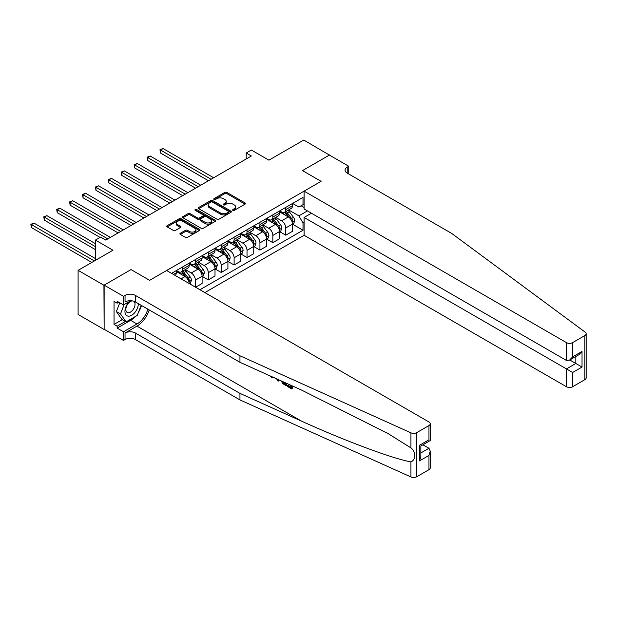 <?xml version="1.0" encoding="UTF-8"?>
<svg xmlns="http://www.w3.org/2000/svg" width="617" height="617" viewBox="0 0 617 617"><rect width="100%" height="100%" fill="white"/><g stroke="black" fill="none" stroke-linecap="round" stroke-linejoin="round"><path stroke-width="0.93" d="M232.902 210.335A1.003 0.578 0 0 0 234.321 210.335L245.096 204.119A1.435 0.825 0 0 0 245.512 203.533A1.435 0.825 0 0 0 245.096 202.947L226.848 192.411A1.435 0.825 0 0 0 224.819 192.411L214.045 198.628A1.003 0.578 0 0 0 213.752 199.044A1.003 0.578 0 0 0 214.045 199.453A1.003 0.578 0 0 0 215.464 199.453L216.86 198.643A4.589 2.645 0 0 1 223.346 198.643L224.866 199.522A4.589 2.645 0 0 1 226.215 201.397A4.589 2.645 0 0 1 224.866 203.271L223.477 204.073A1.003 0.578 0 0 0 223.184 204.482A1.003 0.578 0 0 0 223.477 204.89A1.003 0.578 0 0 0 224.897 204.89L226.292 204.088A4.589 2.645 0 0 1 232.779 204.088L234.298 204.967A4.589 2.645 0 0 1 235.64 206.842A4.589 2.645 0 0 1 234.298 208.716L232.902 209.518A1.003 0.578 0 0 0 232.609 209.927A1.003 0.578 0 0 0 232.902 210.335L232.902 209.518M180.311 233.265A1.435 0.825 0 0 0 179.894 233.851A1.435 0.825 0 0 0 180.311 234.437L185.432 237.391A1.435 0.825 0 0 0 187.46 237.391L199.422 230.488A1.435 0.825 0 0 0 199.846 229.902A1.435 0.825 0 0 0 199.422 229.316L181.174 218.78A1.435 0.825 0 0 0 179.146 218.78L167.184 225.691A1.435 0.825 0 0 0 166.767 226.269A1.435 0.825 0 0 0 167.184 226.855L173.369 230.426A1.435 0.825 0 0 0 175.398 230.426L180.519 227.472A1.435 0.825 0 0 0 180.935 226.886A1.435 0.825 0 0 0 180.519 226.3L177.449 224.534A3.833 2.213 0 0 1 176.323 222.968A3.833 2.213 0 0 1 178.691 220.917A3.833 2.213 0 0 1 182.871 221.403L194.887 228.336A3.833 2.213 0 0 1 196.005 229.902A3.833 2.213 0 0 1 193.645 231.946A3.833 2.213 0 0 1 189.465 231.468L187.46 230.311A1.435 0.825 0 0 0 185.432 230.311L180.311 233.265L180.311 234.437M329.601 155.191L303.78 140.044L268.919 160.173L251.366 150.031L246.198 153.016L251.366 155.993L105.731 240.075L100.563 237.098L95.404 240.075L95.404 260.351M103.926 285.247L104.134 329.254L104.134 285.123L131.035 269.59L103.926 285.247L78.104 270.339L112.965 250.217L95.404 240.075M329.601 154.952L302.492 170.608L321.079 181.336L149.63 280.326L131.035 269.59L149.63 280.326L166.621 270.516L428.962 421.982A4.381 2.53 0 0 1 430.242 423.771A4.381 2.53 0 0 1 428.962 425.56L416.722 432.625L416.722 476.748A4.381 2.53 180 0 1 410.93 476.956L239.951 399.916L135.378 339.543A7.304 4.219 0 0 0 125.043 339.543L123.493 340.437L104.134 329.254M216.96 219.189A1.435 0.825 0 0 0 218.989 219.189L230.951 212.287A1.435 0.825 0 0 0 231.375 211.7A1.435 0.825 0 0 0 230.951 211.114L212.703 200.579A1.435 0.825 0 0 0 210.675 200.579L198.713 207.482A1.435 0.825 0 0 0 198.296 208.068A1.435 0.825 0 0 0 198.713 208.654L216.96 219.189M195.62 210.551A1.003 0.578 0 0 1 196.638 210.698L215.171 221.395L203.224 228.29A1.435 0.825 0 0 1 201.196 228.29L182.948 217.755L182.948 216.582A1.435 0.825 0 0 0 182.532 217.169A1.435 0.825 0 0 0 182.948 217.755M182.948 216.582L188.069 213.629A1.435 0.825 0 0 1 190.098 213.629L197.494 217.901A1.435 0.825 0 0 0 199.522 217.901L202.924 215.942A1.435 0.825 0 0 0 203.34 215.356A1.435 0.825 0 0 0 202.924 214.77L195.219 210.32A1.003 0.578 0 0 1 194.918 209.911A1.003 0.578 0 0 1 195.543 209.379A1.003 0.578 0 0 1 196.638 209.502L215.186 220.215A1.435 0.825 0 0 1 215.611 220.801A1.435 0.825 0 0 1 215.186 221.387L215.186 220.215M103.926 329.37L78.104 314.469L78.104 270.339M204.836 292.581L304.088 235.278L566.429 386.736L566.429 368.912L575.831 363.482L575.831 356.495M292.628 203.433L298.875 207.042L303.009 204.659L303.009 197.44L171.526 273.346M303.009 204.659L304.088 204.026M304.088 222.398L303.009 223.022L298.875 215.865L288.602 209.934M292.628 224.241L303.009 230.234L303.009 223.022M303.009 230.234L199.931 289.751M246.198 153.016L246.198 158.978M301.042 205.785L304.088 207.551M298.875 215.865L307.443 210.914M189.18 283.542A5.846 3.37 -120 0 0 185.054 276.57L176.277 271.503M195.381 287.121L195.381 280.149A5.846 3.37 -120 0 0 191.255 272.992L185.316 269.567M195.589 287.244L202.098 283.488L202.098 276.269A5.846 3.37 -120 0 0 197.964 269.12L189.188 264.045M202.253 276.424L208.291 279.91L208.291 272.691A5.846 3.37 -120 0 0 204.165 265.541L198.227 262.117M208.291 279.91L215.009 276.03L215.009 268.819A5.846 3.37 -120 0 0 210.875 261.662L202.098 256.595M215.163 268.966L221.202 272.459L221.202 265.241A5.846 3.37 -120 0 0 217.068 258.083L211.137 254.659M221.202 272.459L227.92 268.58L227.92 261.361A5.846 3.37 -120 0 0 223.786 254.212L215.009 249.137M228.074 261.515L234.113 265.002L234.113 257.79A5.846 3.37 -120 0 0 229.979 250.633L224.048 247.209M234.113 265.002L240.831 261.122L240.831 253.911A5.846 3.37 -120 0 0 236.697 246.754L227.92 241.687M240.985 254.057L247.024 257.551L247.024 250.332A5.846 3.37 -120 0 0 242.89 243.175L236.959 239.751M247.024 257.551L253.741 253.672L253.741 246.453A5.846 3.37 -120 0 0 249.607 239.303L240.831 234.229M253.895 246.607L259.934 250.093L259.934 242.882A5.846 3.37 -120 0 0 255.8 235.725L249.87 232.3M259.934 250.093L266.652 246.222L266.652 239.003A5.846 3.37 -120 0 0 262.518 231.845L253.741 226.778M266.806 239.149L272.845 242.643L272.845 235.424A5.846 3.37 -120 0 0 268.711 228.267L262.78 224.843M272.845 242.643L279.563 238.764L279.563 231.552A5.846 3.37 -120 0 0 275.429 224.395L266.652 219.328M279.717 231.699L285.756 235.185L285.756 227.974A5.846 3.37 -120 0 0 281.622 220.817L275.691 217.392M285.756 235.185L292.473 231.313L292.473 224.094A5.846 3.37 -120 0 0 288.34 216.937L279.563 211.87M279.717 210.883L281.622 211.993A5.846 3.37 -120 0 0 284.545 212.279A5.846 3.37 -120 0 0 285.756 209.603L285.756 207.397M266.806 218.341L268.711 219.444A5.846 3.37 -120 0 0 271.634 219.737A5.846 3.37 -120 0 0 272.845 217.061L272.845 214.855M253.895 225.791L255.8 226.894A5.846 3.37 -120 0 0 258.724 227.187A5.846 3.37 -120 0 0 259.934 224.511L259.934 222.305M240.985 233.249L242.89 234.352A5.846 3.37 -120 0 0 245.813 234.637A5.846 3.37 -120 0 0 247.024 231.969L247.024 229.763M228.074 240.699L229.979 241.802A5.846 3.37 -120 0 0 232.902 242.095A5.846 3.37 -120 0 0 234.113 239.419L234.113 237.213M215.163 248.157L217.068 249.26A5.846 3.37 -120 0 0 219.991 249.546A5.846 3.37 -120 0 0 221.202 246.877L221.202 244.664M202.253 255.608L204.165 256.711A5.846 3.37 -120 0 0 207.081 257.004A5.846 3.37 -120 0 0 208.291 254.327L208.291 252.122M189.342 263.066L191.255 264.169A5.846 3.37 -120 0 0 194.17 264.454A5.846 3.37 -120 0 0 195.381 261.778L195.381 259.572M176.431 270.516L178.344 271.619A5.846 3.37 -120 0 0 181.259 271.912A5.846 3.37 -120 0 0 182.47 269.236L182.47 267.03M284.545 212.279L291.263 208.399A5.846 3.37 -120 0 0 292.473 205.731L292.473 203.525M271.634 219.737L278.352 215.857A5.846 3.37 -120 0 0 279.563 213.181L279.563 210.975M258.724 227.187L265.441 223.308A5.846 3.37 -120 0 0 266.652 220.639L266.652 218.433M245.813 234.637L252.53 230.766A5.846 3.37 -120 0 0 253.741 228.089L253.741 225.884M232.902 242.095L239.62 238.216A5.846 3.37 -120 0 0 240.831 235.547L240.831 233.334M219.991 249.546L226.709 245.674A5.846 3.37 -120 0 0 227.92 242.998L227.92 240.792M207.081 257.004L213.798 253.124A5.846 3.37 -120 0 0 215.009 250.448L215.009 248.242M194.17 264.454L200.887 260.582A5.846 3.37 -120 0 0 202.098 257.906L202.098 255.7M181.259 271.912L187.977 268.033A5.846 3.37 -120 0 0 189.188 265.356L189.188 263.15M175.143 275.437A5.846 3.37 -120 0 0 176.277 272.814L176.277 270.608M233.303 210.482L234.298 209.903A4.589 2.645 0 0 0 235.64 208.029L235.64 206.842M226.215 201.397L226.215 202.592A4.589 2.645 0 0 1 224.866 204.458L223.878 205.037M245.072 204.127L226.848 193.607A1.435 0.825 0 0 0 224.819 193.607L214.446 199.592M230.951 211.114L230.951 212.287L212.703 201.767A1.435 0.825 0 0 0 210.675 201.767L198.736 208.662M228.421 212.109A1.003 0.578 0 0 0 228.714 211.7A1.003 0.578 0 0 0 228.421 211.292L212.402 202.037A1.003 0.578 0 0 0 210.983 202.037L209.51 202.893A4.589 2.645 0 0 0 208.168 204.759A4.589 2.645 0 0 0 209.51 206.633L220.462 212.958A4.589 2.645 0 0 0 226.948 212.958L228.421 212.109L228.421 213.297A1.003 0.578 0 0 0 228.714 212.888L228.714 211.7M208.168 204.759L208.168 205.955A4.589 2.645 0 0 0 209.51 207.829L209.51 206.633M228.421 213.297L226.948 214.153A4.589 2.645 0 0 1 220.462 214.153L209.51 207.829M182.964 217.77L188.069 214.824L188.069 213.629M203.34 215.356L203.34 216.552A1.435 0.825 0 0 1 202.924 217.138L199.522 219.097A1.435 0.825 0 0 1 197.494 219.097L190.098 214.824A1.435 0.825 0 0 0 188.069 214.824M205.176 222.336A3.833 2.213 0 0 0 209.356 222.814A3.833 2.213 0 0 0 211.724 220.77A3.833 2.213 0 0 0 210.598 219.205L206.371 216.76A1.435 0.825 0 0 0 204.343 216.76L200.941 218.719A1.435 0.825 0 0 0 200.525 219.305A1.435 0.825 0 0 0 200.941 219.891L205.176 222.336L205.176 223.531A3.833 2.213 0 0 0 209.356 224.01A3.833 2.213 0 0 0 211.724 221.966L211.724 220.77M200.525 219.305L200.525 220.5A1.435 0.825 0 0 0 200.941 221.087L200.941 219.891M205.176 223.531L200.941 221.087M196.005 229.902L196.005 231.097A3.833 2.213 0 0 1 193.645 233.141A3.833 2.213 0 0 1 189.465 232.663L187.46 231.506A1.435 0.825 0 0 0 185.432 231.506L180.334 234.452M176.323 222.968L176.323 224.156A3.833 2.213 0 0 0 177.449 225.722L177.449 224.534M180.519 226.3L180.519 227.472L177.449 225.722M199.422 229.316L199.422 230.488L181.174 219.976A1.435 0.825 0 0 0 179.146 219.976L167.199 226.871M292.473 224.333L293.707 223.616L294.741 220.639A3.872 2.237 -120 0 0 293.507 217.338L289.288 211.708A11.175 6.448 -120 0 0 288.07 210.243M283.866 214.361A11.175 6.448 -120 0 0 281.583 211.963M292.119 221.966L292.651 220.801A3.872 2.237 -120 0 0 291.548 218.472L287.321 212.842A11.175 6.448 -120 0 0 286.103 211.376M285.062 211.978A9.278 5.352 60 0 1 286.589 213.713L290.16 218.48M213.667 177.765L163.104 148.574L160.52 150.062L160.52 153.047L208.5 180.742M284.869 212.094A11.175 6.448 60 0 1 286.087 213.559L288.887 217.3M160.52 153.047L159.957 149.738L211.083 179.254M159.957 149.738L163.104 148.574M586.15 333.758L586.15 377.882A4.381 2.53 180 0 1 584.862 379.671L584.862 335.548A4.381 2.53 0 0 0 586.15 333.758A4.381 2.53 0 0 0 585.224 332.201L451.783 233.488L347.209 173.107A7.304 4.219 180 0 1 345.073 170.13A7.304 4.219 180 0 1 347.209 167.145L348.759 166.251L329.393 155.075L302.492 170.608L321.079 181.336L304.088 191.147L304.088 208.978L566.429 360.444L566.429 342.612A4.381 2.53 0 0 0 572.63 342.612L584.862 335.548M311.423 213.212L304.088 217.446L572.63 372.483L572.63 386.736L584.862 379.671M304.088 217.446L304.088 235.278M348.759 166.251L348.759 174.002M304.088 191.147L566.429 342.612M572.63 386.736A4.381 2.53 180 0 1 566.429 386.736M569.784 359.989L582.032 367.061L572.63 372.483M572.63 342.612L572.63 356.865L569.53 360.135L566.429 360.444M572.63 356.865L582.032 351.435L578.931 354.706L569.53 360.135M290.9 386.928L288.023 385.263L287.406 385.617L290.9 387.638L290.9 385.432L289.666 384.715M291.779 385.671L291.779 388.965L292.242 388.702A19.027 10.983 120 0 0 292.574 386.026M286.057 383.095L286.057 385.664L286.519 385.394A19.027 10.983 120 0 0 286.797 383.427M239.951 399.916L239.951 393.384L135.378 333.01A7.304 4.219 0 0 0 125.043 333.01L136.974 326.123A19.027 10.983 120 0 0 149.221 309.942M239.951 393.384L301.566 421.149C344.88 440.854 392.713 458.67 410.93 461.894C415.997 459.935 415.997 451.482 410.93 447.888L388.209 433.666L301.566 390.083L239.951 362.318L135.378 301.944A7.304 4.219 0 0 0 125.043 301.944L125.043 295.412L123.493 296.307L104.134 285.123M278.815 379.833L278.244 381.152L279.216 380.01M239.951 362.318L239.951 355.793L135.378 295.412A7.304 4.219 0 0 0 125.043 295.412M428.962 469.684L428.962 455.431L430.242 451.112L430.242 467.894A4.381 2.53 180 0 1 428.962 469.684L416.722 476.748M410.93 447.888L410.93 432.826L239.951 355.793M135.177 316.637A16.435 9.486 -60 0 1 130.627 320.339L117.145 328.121L117.145 326.216L125.359 321.472M118.796 302.237L117.145 303.194L114.045 301.404L114.045 324.426L117.145 326.216M117.145 303.194L117.145 301.289L123.493 304.952L123.493 296.307M123.493 340.437L123.493 331.792L136.974 324.01A16.435 9.486 120 0 0 147.825 309.132M117.145 328.121L123.493 331.792M422.907 444.788L428.962 448.274L430.242 451.112M130.827 300.726L123.493 304.952M410.93 432.826A4.381 2.53 0 0 0 416.722 432.625M141.47 305.461A16.435 9.486 -60 0 1 138.439 312.333M114.045 324.426L122.259 319.683M428.962 455.431L419.56 460.86L420.848 456.541L420.848 445.975L430.242 440.553L430.242 423.771M419.56 460.86L419.56 445.235C421.234 446.199 421.234 446.199 419.56 445.235L428.962 439.813C430.635 440.777 430.635 440.777 428.962 439.813L428.962 425.56M271.58 376.571L272.213 376.856M273.771 377.558L271.603 377.411L269.991 375.853M278.244 381.152L277.264 380.589L276.778 378.915M277.542 379.254L277.758 380.041L278.174 378.969M286.057 385.664L282.841 383.705L281.175 380.897M282.038 381.283L282.902 382.872L285.185 384.337L285.185 382.702M282.902 382.872L283.535 382.501L284.537 383.257L283.928 383.612M285.185 383.627L284.537 383.257M291.779 388.965L287.406 386.443L287.406 385.617M279.563 231.784L280.797 231.074L281.83 228.089A3.872 2.237 -120 0 0 280.596 224.796L276.377 219.158A11.175 6.448 -120 0 0 275.159 217.701M270.956 221.812A11.175 6.448 -120 0 0 268.673 219.421M279.208 229.416L279.74 228.251A3.872 2.237 -120 0 0 278.637 225.93L274.411 220.292A11.175 6.448 -120 0 0 273.192 218.834M272.151 219.436A9.278 5.352 60 0 1 273.678 221.164L277.249 225.93M200.756 185.216L150.193 156.024L147.61 157.52L147.61 160.497L195.589 188.2M271.958 219.552A11.175 6.448 60 0 1 273.177 221.009L275.976 224.758M147.61 160.497L147.047 157.188L198.173 186.704M147.047 157.188L150.193 156.024M266.652 239.242L267.886 238.524L268.919 235.547A3.872 2.237 -120 0 0 267.685 232.247L263.467 226.616A11.175 6.448 -120 0 0 262.248 225.151M258.053 229.269A11.175 6.448 -120 0 0 255.762 226.871M266.297 236.874L266.829 235.709A3.872 2.237 -120 0 0 265.726 233.38L261.5 227.75A11.175 6.448 -120 0 0 260.281 226.285M259.24 226.886A9.278 5.352 60 0 1 260.767 228.622L264.338 233.388M187.846 192.666L137.282 163.482L134.699 164.97L134.699 167.955L182.678 195.651M259.047 227.002A11.175 6.448 60 0 1 260.266 228.46L263.066 232.208M134.699 167.955L134.136 164.646L185.262 194.162M134.136 164.646L137.282 163.482M253.741 246.692L254.975 245.982L256.009 242.998A3.872 2.237 -120 0 0 254.775 239.704L250.556 234.067A11.175 6.448 -120 0 0 249.337 232.609M245.142 236.72A11.175 6.448 -120 0 0 242.851 234.329M253.386 244.324L253.919 243.16A3.872 2.237 -120 0 0 252.816 240.838L248.589 235.2A11.175 6.448 -120 0 0 247.371 233.743M246.33 234.344A9.278 5.352 60 0 1 247.857 236.072L251.428 240.838M174.935 200.124L124.372 170.932L121.796 172.428L121.796 175.405L169.768 203.109M246.137 234.46A11.175 6.448 60 0 1 247.355 235.918L250.155 239.666M121.796 175.405L121.225 172.097L172.351 201.612M121.225 172.097L124.372 170.932M240.831 254.15L242.065 253.433L243.098 250.448A3.872 2.237 -120 0 0 241.864 247.155L237.645 241.525A11.175 6.448 -120 0 0 236.427 240.059M232.231 244.178A11.175 6.448 -120 0 0 229.94 241.779M240.476 251.775L241.008 250.618A3.872 2.237 -120 0 0 239.905 248.289L235.679 242.658A11.175 6.448 -120 0 0 234.46 241.193M233.419 241.795A9.278 5.352 60 0 1 234.946 243.53L238.517 248.296M162.024 207.574L111.461 178.39L108.885 179.879L108.885 182.863L156.857 210.559M233.226 241.91A11.175 6.448 60 0 1 234.445 243.368L237.244 247.116M108.885 182.863L108.314 179.555L159.441 209.07M108.314 179.555L111.461 178.39M129.339 301.582A9.494 5.484 120 0 0 124.966 310.721A9.494 5.484 120 0 0 128.297 316.166A9.494 5.484 120 0 0 138.37 303.672M132.308 300.888A6.502 3.756 120 0 0 126.647 305.993A6.502 3.756 120 0 0 127.187 312.441A6.502 3.756 120 0 0 128.135 312.734A6.502 3.756 120 0 0 134.036 308.037A6.502 3.756 120 0 0 133.789 301.25M141.17 305.292L137.229 315.449L126.084 321.889L121.95 319.506L116.374 311.57L119.775 302.808M126.084 321.889L120.508 313.953L124.14 304.582M116.374 311.57L120.508 313.953M227.92 261.6L229.154 260.891L230.187 257.906A3.872 2.237 -120 0 0 228.953 254.613L224.735 248.975A11.175 6.448 -120 0 0 223.516 247.517M219.32 251.628A11.175 6.448 -120 0 0 217.03 249.237M227.565 259.233L228.097 258.068A3.872 2.237 -120 0 0 226.994 255.739L222.768 250.109A11.175 6.448 -120 0 0 221.549 248.651M220.516 249.253A9.278 5.352 60 0 1 222.035 250.98L225.606 255.747M149.113 215.032L98.55 185.84L95.974 187.337L95.974 190.314L143.946 218.009M220.315 249.361A11.175 6.448 60 0 1 221.534 250.826L224.333 254.566M95.974 190.314L95.404 187.005L146.53 216.521M95.404 187.005L98.55 185.84M215.009 269.058L216.243 268.341L217.277 265.356A3.872 2.237 -120 0 0 216.043 262.063L211.824 256.433A11.175 6.448 -120 0 0 210.605 254.968M206.41 259.086A11.175 6.448 -120 0 0 204.119 256.687M214.654 266.683L215.186 265.526A3.872 2.237 -120 0 0 214.084 263.197L209.857 257.567A11.175 6.448 -120 0 0 208.639 256.101M207.605 256.703A9.278 5.352 60 0 1 209.124 258.43L212.695 263.204M136.203 222.482L85.64 193.298L83.064 194.787L83.064 197.772L131.035 225.467M207.405 256.819A11.175 6.448 60 0 1 208.623 258.276L211.43 262.024M83.064 197.772L82.493 194.455L133.619 223.979M82.493 194.455L85.64 193.298M202.098 276.509L203.332 275.791L204.366 272.814A3.872 2.237 -120 0 0 203.132 269.521L198.913 263.883A11.175 6.448 -120 0 0 197.695 262.426M193.499 266.536A11.175 6.448 -120 0 0 191.208 264.145M201.744 274.141L202.276 272.976A3.872 2.237 -120 0 0 201.173 270.647L196.946 265.017A11.175 6.448 -120 0 0 195.728 263.559M194.694 264.153A9.278 5.352 60 0 1 196.214 265.888L199.785 270.655M123.292 229.94L72.729 200.749L70.153 202.237L70.153 205.222L118.125 232.917M194.494 264.269A11.175 6.448 60 0 1 195.712 265.734L198.52 269.475M70.153 205.222L69.582 201.913L120.708 231.429M69.582 201.913L72.729 200.749M189.55 283.758L190.422 283.249L191.455 280.265A3.872 2.237 -120 0 0 190.221 276.971L186.002 271.341A11.175 6.448 -120 0 0 184.784 269.876M180.588 273.987A11.175 6.448 -120 0 0 178.298 271.596M188.833 281.591L189.365 280.434A3.872 2.237 -120 0 0 188.262 278.105L184.036 272.467A11.175 6.448 -120 0 0 182.817 271.01M181.784 271.611A9.278 5.352 60 0 1 183.303 273.339L186.874 278.113M110.381 237.391L59.818 208.207L57.242 209.695L57.242 212.672L100.047 237.391M181.583 271.727A11.175 6.448 60 0 1 182.802 273.184L185.609 276.933M57.242 212.672L56.671 209.364L107.798 238.887M56.671 209.364L59.818 208.207M95.404 243.653L46.907 215.657L44.331 217.145L44.331 220.13L95.404 249.615M44.331 220.13L43.761 216.822L95.404 246.638M43.761 216.822L46.907 215.657M95.404 258.562L33.997 223.115L31.421 224.603L31.421 227.58L91.786 262.441M31.421 227.58L30.85 224.272L94.37 260.945M30.85 224.272L33.997 223.115M181.074 278.869L185.054 276.57M191.255 272.992L197.964 269.12M204.165 265.541L210.875 261.662M217.068 258.083L223.786 254.212M229.979 250.633L236.697 246.754M242.89 243.175L249.607 239.303M255.8 235.725L262.518 231.845M268.711 228.267L275.429 224.395M281.622 220.817L288.34 216.937M285.756 209.603L292.473 205.731M285.756 227.974L292.473 224.094M272.845 235.424L279.563 231.552M272.845 217.061L279.563 213.181M259.934 242.882L266.652 239.003M259.934 224.511L266.652 220.639M247.024 250.332L253.741 246.453M247.024 231.969L253.741 228.089M234.113 257.79L240.831 253.911M234.113 239.419L240.831 235.547M221.202 265.241L227.92 261.361M221.202 246.877L227.92 242.998M208.291 272.691L215.009 268.819M208.291 254.327L215.009 250.448M195.381 280.149L202.098 276.269M195.381 261.778L202.098 257.906M182.47 269.236L189.188 265.356M173.431 274.449L176.277 272.814M234.298 209.903L234.298 208.716M223.477 204.89L223.477 204.073M224.866 204.458L224.866 203.271M214.045 199.453L214.045 198.628M224.819 193.607L224.819 192.411M226.848 193.607L226.848 192.411M245.096 204.119L245.096 202.947M198.713 208.654L198.713 207.482M210.675 201.767L210.675 200.579M212.703 201.767L212.703 200.579M220.462 214.153L220.462 212.958M226.948 214.153L226.948 212.958M190.098 214.824L190.098 213.629M197.494 219.097L197.494 217.901M199.522 219.097L199.522 217.901M202.924 217.138L202.924 215.942M196.638 210.698L196.638 209.502M185.432 231.506L185.432 230.311M187.46 231.506L187.46 230.311M189.465 232.663L189.465 231.468M167.184 226.855L167.184 225.691M179.146 219.976L179.146 218.78M181.174 219.976L181.174 218.78M292.18 222.174L294.718 220.709M287.321 212.842L289.288 211.708M284.283 214.6L286.087 213.559M291.548 218.472L293.507 217.338M291.239 219.984L292.651 220.801M582.032 351.435L582.032 367.061M347.209 173.107L347.209 167.145M301.566 421.149L136.974 326.123M135.378 301.944L135.378 295.412M135.378 333.01L135.378 339.543M410.93 476.956L410.93 461.894M125.043 333.01L125.043 339.543M130.627 320.339L136.974 324.01M420.848 452.963L428.962 448.274M279.27 229.632L281.807 228.167M274.411 220.292L276.377 219.158M271.372 222.051L273.177 221.009M278.637 225.93L280.596 224.796M278.329 227.442L279.74 228.251M266.359 237.082L268.896 235.617M261.5 227.75L263.467 226.616M258.461 229.501L260.266 228.46M265.726 233.38L267.685 232.247M265.418 234.892L266.829 235.709M253.448 244.54L255.986 243.075M248.589 235.2L250.556 234.067M245.551 236.959L247.355 235.918M252.816 240.838L254.775 239.704M252.507 242.35L253.919 243.16M240.537 251.991L243.075 250.525M235.679 242.658L237.645 241.525M232.64 244.409L234.445 243.368M239.905 248.289L241.864 247.155M239.597 249.8L241.008 250.618M227.627 259.441L230.164 257.983M222.768 250.109L224.735 248.975M219.729 251.867L221.534 250.826M226.994 255.739L228.953 254.613M226.686 257.25L228.097 258.068M214.716 266.899L217.253 265.433M209.857 257.567L211.824 256.433M206.818 259.317L208.623 258.276M214.084 263.197L216.043 262.063M213.775 264.708L215.186 265.526M201.805 274.349L204.343 272.891M196.946 265.017L198.913 263.883M193.908 266.775L195.712 265.734M201.173 270.647L203.132 269.521M200.864 272.159L202.276 272.976M188.895 281.807L191.432 280.342M184.036 272.467L186.002 271.341M180.997 274.226L182.802 273.184M188.262 278.105L190.221 276.971M187.954 279.617L189.365 280.434M274.226 377.311L273.616 377.666"/></g></svg>
